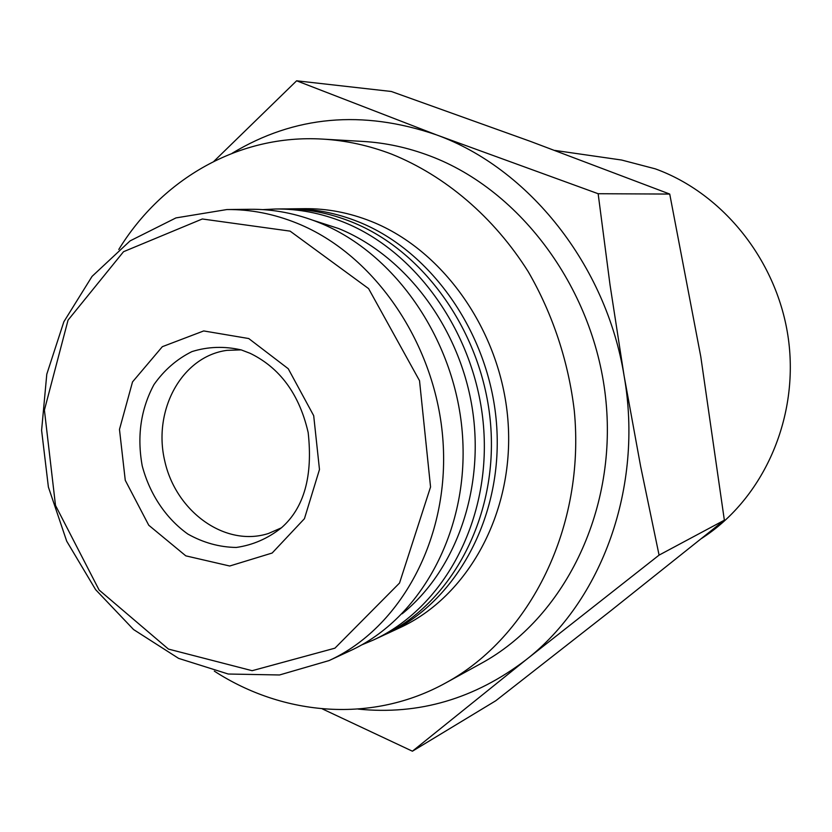 <?xml version="1.0" encoding="UTF-8"?>
<svg xmlns="http://www.w3.org/2000/svg" width="832" height="832" viewBox="0 0 832 832"><rect width="100%" height="100%" fill="white"/><g stroke="black" fill="none" stroke-linecap="round" stroke-linejoin="round"><path stroke-width="1.25" d="M213.907 161.325L296.618 80.798L436.342 134.826C362.471 109.574 294.414 115.721 232.17 153.254M358.103 709.082C418.85 715.25 474.822 698.828 526.022 659.807L412.412 751.202L322.202 708.833M436.342 134.826L598.146 193.721L610.022 284.856L624.135 376.064C606.299 264.971 528.528 168.106 436.342 134.826M412.412 751.202L495.758 700.762L610.126 611.281L724.36 520.187L700.773 356.585L669.729 194.064L530.504 141.409L391.352 91.489L296.618 80.798M701.615 538.46L706.618 535.09C765.066 494.634 799.001 416.229 788.372 338.801C777.722 261.394 723.414 193.471 655.304 168.854L621.639 160.035L614.734 159.047M241.114 349.877L226.959 350.355C181.938 356.366 152.745 409.947 164.694 460.73C175.802 511.701 225.243 547.466 268.455 533.489L281.434 527.81M329.087 660.566L350.189 650.78C420.68 618.53 468.874 531.045 462.561 436.353C456.435 341.692 395.928 253.5 319.436 222.758C296.525 213.533 273.437 209.04 250.151 209.29L226.897 209.55L175.958 217.911L130.104 240.874L92.061 276.38L63.835 321.807L46.79 374.192L41.6 430.352L48.391 487.074L66.706 541.185L95.597 589.628L133.557 629.543L178.61 658.382L228.249 674.024L279.521 674.97L329.087 660.566C400.639 627.848 449.571 538.564 443.04 441.75C436.696 344.968 375.014 254.738 297.263 223.33C273.978 213.897 250.526 209.3 226.897 209.55M402.126 613.808C456.217 570.149 485.243 487.947 472.066 407.077C458.858 326.217 404.664 255.258 338.53 228.498L312.957 220.262M361.546 644.977L373.214 640.099C442.53 608.369 489.902 522.85 483.829 430.477C477.932 338.125 418.714 252.148 343.606 222.144C321.121 213.148 298.428 208.759 275.527 208.998L262.902 209.622M373.214 640.099L380.89 636.532C449.81 604.978 496.902 520.125 490.911 428.511C485.098 336.939 426.296 251.69 351.666 221.946C329.316 213.013 306.758 208.666 283.993 208.905L275.527 208.998M384.041 635.024L387.223 633.599C455.811 602.191 502.674 517.878 496.746 426.899C490.994 335.962 432.557 251.326 358.311 221.78C336.076 212.909 313.633 208.593 290.971 208.832L287.487 208.905M387.223 633.599L399.63 627.838C467.574 596.731 513.978 513.469 508.175 423.738C502.549 334.048 444.798 250.598 371.322 221.447C349.315 212.701 327.09 208.437 304.658 208.676L290.971 208.832M214.323 671.133C283.754 716.144 372.663 723.424 445.775 682.895C530.306 636.958 585.562 526.635 574.288 410.696C568.454 361.504 552.677 313.924 528.268 271.742C493.813 217.006 445.203 175.75 391.664 154.149C368.836 145.465 345.8 140.442 322.556 139.1C239.117 134.046 162.032 178.942 118.778 249.475M445.775 682.895L481.166 663.416C563.17 618.81 616.689 512.772 606.018 401.7C595.504 290.67 521.466 190.258 429.863 155.906C407.763 147.566 385.434 142.74 362.887 141.43L322.556 139.1M526.022 659.807C601.765 601.11 643.666 486.928 624.135 376.064L640.64 466.409L659.079 555.121L526.022 659.807M669.729 194.064L598.146 193.721M724.36 520.187L659.079 555.121M241.322 349.939C224.349 346.039 207.875 346.601 191.88 351.624C176.821 359.112 164.185 370.094 153.972 384.592C140.785 409.157 136.864 436.238 142.21 465.826C149.625 494.01 165.859 518.388 187.834 534.05C203.299 542.734 219.44 547.196 236.257 547.456C252.855 545.106 267.966 538.502 281.59 527.665C304.127 507.79 312.988 476.091 308.173 432.557C298.189 388.97 275.434 365.622 250.162 353.33L241.322 349.939M248.737 338.541L203.705 330.938L162.344 346.684L132.527 381.909L119.475 429.437L125.268 480.314L148.751 525.231L185.796 555.849L229.715 566.01L272.158 553.03L304.439 518.69L319.478 469.508L313.695 415.688L288.246 368.732L248.737 338.541M290.108 231.13L202.311 218.982L123.531 251.701L68.047 320.133L44.408 410.082L55.494 505.419L99.112 590.023L168.438 649.085L252.138 670.696L334.932 648.17L399.537 583.034L430.55 486.97L419.526 380.692L368.586 288.6L290.108 231.13M621.639 160.035L554.83 150.415M706.618 535.09L701.75 538.346"/></g></svg>
